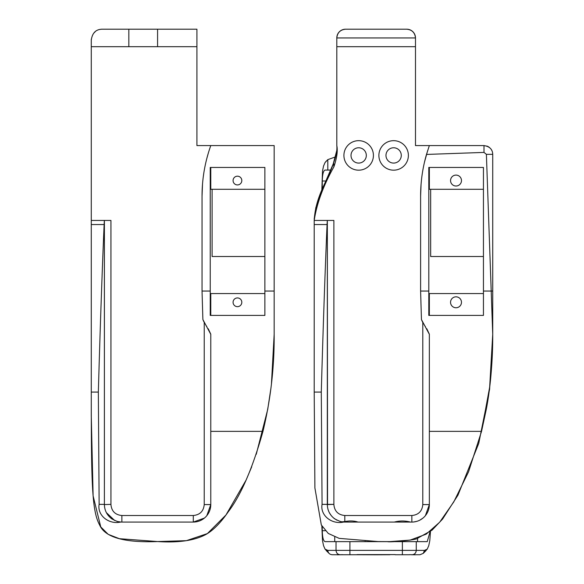 <?xml version="1.0" encoding="UTF-8"?>
<svg xmlns="http://www.w3.org/2000/svg" width="584" height="584" viewBox="0 0 584 584"><rect width="100%" height="100%" fill="white"/><g stroke="black" fill="none" stroke-linecap="round" stroke-linejoin="round"><path stroke-width="0.88" d="M387.082 541.631L336.034 541.631L336.034 550.376L327.807 550.376L325.04 549.121L328.369 552.486M334.946 554.742L339.311 554.742M339.822 554.727L342.706 554.661M357.131 554.596L395.164 554.596M325.04 549.121L323.543 545.66L322.507 540.696L321.828 525.928M321.828 190.216L322.507 171.002L323.543 166.038L325.04 162.578L326.412 160.928M325.821 180.996L322.273 180.996C322.448 174.317 323.368 170.674 325.04 170.068L327.807 170.068L327.807 159.636L335.464 156.921L327.807 159.636L325.04 162.578M334.727 536.959L334.727 541.631L336.034 541.631L325.04 541.631C323.375 541.054 322.456 537.411 322.273 530.703L325.244 530.703M409.588 554.661L412.472 554.727M412.983 554.742L417.348 554.742M423.926 552.486L427.254 549.121L424.488 550.376L423.276 553.355L419.976 554.742L412.129 554.742C414.633 554.493 416.012 553.033 416.261 550.376L416.261 541.631L387.477 541.631M342.706 554.742L357.131 554.742M327.807 550.376C328.106 553.055 329.61 554.515 332.318 554.742L340.165 554.742C337.661 554.493 336.289 553.033 336.034 550.376L349.918 550.376L349.918 541.631M340.165 554.742L376.147 554.742L340.165 554.742M430.466 531.433L429.787 540.696L428.758 545.66L427.254 549.121M395.164 554.742L409.588 554.742M430.014 531.776L427.254 541.631L416.261 541.631L417.567 541.631L417.567 538.265L432.08 530.141L442.614 519.03L457.98 495.123L478.734 443.417L489.611 389.229L492.728 334.311C492.845 359.437 490.699 384.44 486.297 409.304C490.472 387.491 492.619 362.496 492.728 334.311L486.392 154.329L483.99 152.409L426.495 154.431L429.349 145.584L483.99 145.584C489.626 146.438 492.546 149.351 492.728 154.329L492.728 334.311L489.662 387.17L481.486 431.364M322.273 180.996L322.273 189.15M322.273 526.695L322.273 530.703M330.748 170.068L327.807 170.068M202.509 184.194L202.035 196.268C202.035 178.835 204.955 161.943 210.78 145.584L274.166 145.584L274.166 334.311C274.422 366.978 270.691 399.332 262.968 431.364C252.558 468.404 240.944 495.276 228.118 511.986C220.803 522.585 213.576 529.98 206.444 534.163C195.158 540.485 178.872 542.945 157.585 541.558C124.224 542.843 104.901 537.316 99.616 524.979C91.965 510.876 91.272 484.647 91.272 392.083L91.272 416.064A10.928 10.928 89.4 0 0 91.294 416.794L93.119 495.904L100.755 526.914L108.208 534.353L119.392 538.696L157.585 541.558L186.362 540.674L207.378 533.586L225.957 515.008L246.068 480.128L251.733 466.755M157.578 29.2L157.578 46.684L196.925 46.684L196.925 29.2L102.2 29.2A10.928 10.928 161.6 0 0 101.273 29.236L101.587 29.215M102.2 29.2C95.907 29.309 92.265 32.952 91.272 40.128L91.308 39.201A10.928 10.928 161.6 0 0 91.272 40.128L91.272 46.684L157.578 46.684M274.166 334.311L271.421 384.294M271.064 387.323L267.735 409.282M267.691 409.53L256.252 454.315M208.444 152.672L206.765 158.68M203.874 172.616L203.334 176.397M203.166 320.28L204.232 322.478L204.225 504.583C203.575 511.219 199.932 514.862 193.297 515.511L193.297 522.067L204.393 518.088M205.429 324.522L206.846 326.69M208.24 328.77L210.773 334.136M206.831 515.643L210.78 504.583L210.78 334.311L202.882 319.558L202.035 291.044L202.035 196.268M212.094 189.296L212.094 256.507L264.873 256.507L264.873 189.296L210.78 189.296L210.78 167.44M104.397 484.632L104.397 220.445L91.272 220.445L104.383 220.445L104.383 504.583L110.938 504.364L104.383 504.583C104.565 510.533 107.047 515.307 111.829 518.899C122.195 524.096 118.618 521.001 120.202 521.986L120.8 522.03C108.726 524.797 97.075 515.292 99.134 504.364L104.609 504.364M104.368 220.445L104.127 224.555L91.272 224.555L91.272 392.083L98.346 392.083C100.112 329.376 102.039 273.531 104.127 224.555M264.873 167.44L210.233 167.44L210.233 315.411L264.873 315.411L264.873 167.44M237.447 176.185A4.373 4.373 0 0 1 241.228 182.741A4.373 4.373 0 0 1 233.658 182.741A4.373 4.373 0 0 1 237.447 176.185M264.873 293.555L210.78 293.555L210.78 315.411L210.78 293.555L210.233 293.555M237.447 306.666A4.373 4.373 0 0 1 233.658 300.11A4.373 4.373 0 0 1 241.228 300.11A4.373 4.373 0 0 1 237.447 306.666M210.78 334.311L210.78 504.583A17.483 17.483 0 0 1 193.297 522.067L121.866 522.067A17.483 17.483 0 0 1 120.8 522.03M196.925 29.2L196.925 145.584L210.78 145.584M104.565 507.109L105.091 509.504M106.325 512.591L114.712 520.534M116.917 521.351L120.1 521.979M98.346 392.083L99.134 504.364M104.383 504.364L104.397 220.445L110.938 220.445L110.938 504.364M91.272 224.555L91.272 46.684M389.849 541.616L387.586 541.631C390.835 542.558 418.421 539.572 417.567 538.265C418.443 539.689 389.776 542.558 387.447 541.631L387.63 541.631M365.109 541.631L365.109 541.251M427.641 150.657L424.488 162.133M422.108 174.864L421.947 176.04M421.356 181.062L421.086 184.113M421.071 184.245L420.604 196.268C420.604 181.96 422.568 168.017 426.495 154.431M421.736 320.28L422.794 322.478L422.787 504.583C422.144 511.219 418.502 514.862 411.859 515.511L411.859 522.067L344.808 522.067A17.483 17.483 -178.2 0 1 343.735 522.03C331.661 524.797 320.017 515.292 322.076 504.364L333.88 504.364L327.317 504.583C327.5 510.533 329.982 515.307 334.763 518.899C345.137 524.096 341.552 521.001 343.137 521.986L343.735 522.03M423.999 324.522L425.407 326.69M426.802 328.77L429.342 334.136M425.4 515.643L429.349 504.583L429.349 334.311L421.451 319.558L420.604 291.044L420.604 196.268M336.807 145.584C337.267 150.052 336.223 155.767 333.676 162.739L333.88 166.878C336.924 157.804 337.902 150.708 336.807 145.584L336.807 46.684L415.487 46.684L415.487 37.945C414.932 32.667 412.019 29.755 406.749 29.2L345.546 29.2L406.749 29.2A8.745 8.745 158.7 0 1 415.487 37.945L336.807 37.945L336.807 145.584L336.807 37.945C337.362 32.667 340.275 29.755 345.546 29.2A8.745 8.745 146.3 0 0 336.807 37.945M430.656 189.296L430.656 256.507L483.442 256.507L483.442 189.296L429.349 189.296L429.349 167.44M327.544 504.364L327.339 220.445L327.317 504.364L327.339 220.445L314.207 220.445L333.88 220.445L333.88 504.364M483.442 167.44L428.802 167.44L428.802 315.411L483.442 315.411L483.442 167.44M461.477 180.558A5.468 5.468 0 0 1 453.279 185.289A5.468 5.468 0 0 1 453.279 175.828A5.468 5.468 0 0 1 461.477 180.558M483.442 293.555L429.349 293.555L429.349 315.411L429.349 293.555L428.802 293.555M461.477 302.3A5.468 5.468 0 0 1 453.279 307.031A5.468 5.468 0 0 1 453.279 297.563A5.468 5.468 0 0 1 461.477 302.3M333.88 166.878C323.324 185.661 316.769 203.517 314.207 220.445L314.207 392.083L314.9 487.954L321.331 524.979L328.288 533.455L339.18 538.375L378.082 541.558L389.893 541.616L410.18 540.091L426.174 534.163L439.664 522.22L453.775 501.919L468.55 471.828L481.537 431.364L486.297 409.304M415.487 46.684L415.487 145.584L415.487 46.684M415.487 145.584L429.349 145.584M387.309 541.631L378.06 541.558L339.173 538.375L328.281 533.455L321.324 524.979L314.893 487.954L314.207 392.083L321.288 392.083C323.054 329.376 324.981 273.531 327.062 224.555L314.207 224.555M413.764 521.965L416.706 521.381M419.823 520.147L422.962 518.088M357.977 522.067C354.211 520.804 349.823 520.636 344.808 521.556L344.808 515.511L411.859 515.511M410.435 522.067C405.062 520.651 399.69 520.651 394.317 522.067M339.859 521.351L341.859 521.819L344.808 521.556M327.507 507.109L328.026 509.504M329.267 512.591L331.267 515.643M333.705 518.088L336.844 520.147M429.349 334.311L429.349 504.583A17.483 17.483 0 0 1 411.859 522.067M373.417 155.424A14.753 14.753 0 0 1 351.283 168.199A14.753 14.753 0 0 1 351.283 142.649A14.753 14.753 0 0 1 373.417 155.424M408.384 155.424A14.753 14.753 0 0 1 386.258 168.199A14.753 14.753 0 0 1 386.258 142.649A14.753 14.753 0 0 1 408.384 155.424M327.303 220.445L327.062 224.555M321.288 392.083L322.076 504.364M341.859 521.819L341.385 521.731M340.662 521.57L341.428 521.738M341.56 521.76L342.034 521.848M342.107 521.855L344.808 522.067M366.314 155.424A7.65 7.65 0 0 1 354.838 162.053A7.65 7.65 0 0 1 354.838 148.796A7.65 7.65 0 0 1 366.314 155.424M401.281 155.424A7.65 7.65 0 0 1 389.805 162.053A7.65 7.65 0 0 1 389.805 148.796A7.65 7.65 0 0 1 401.281 155.424M333.676 162.739C328.12 179.843 315.543 195.611 314.207 220.445M492.458 152.161A8.745 8.745 0 0 0 491.399 149.694M489.531 147.57A8.745 8.745 0 0 0 486.727 146.029M483.99 145.584L483.99 152.409M492.728 154.329L486.392 154.329M402.376 554.742L402.376 550.376L349.918 550.376L349.918 554.742M402.376 541.631L402.376 550.376L424.488 550.376M210.78 431.364L262.968 431.364M274.166 291.044L264.873 291.044M210.233 291.044L202.035 291.044M121.866 522.067L121.866 515.511L193.297 515.511M121.866 515.511C115.23 514.862 111.588 511.219 110.938 504.583M210.78 504.583L204.225 504.583M128.83 29.2L128.83 46.684M492.728 291.044L483.442 291.044M428.802 291.044L420.604 291.044M429.349 431.364L481.537 431.364M344.808 515.511C338.165 514.862 334.522 511.219 333.88 504.583M429.349 504.583L422.787 504.583M423.276 553.355L426.137 550.5M411.267 554.742L415.29 554.8M389.937 554.742L376.14 554.8M362.357 554.742L376.154 554.8M337.012 554.8L341.027 554.742M326.157 550.5L329.018 553.355M95.177 31.755L93.951 32.959M314.185 218.934L315.82 207.67L320.908 192.494L333.252 163.841L336.851 150.234L336.939 146.635"/></g></svg>
